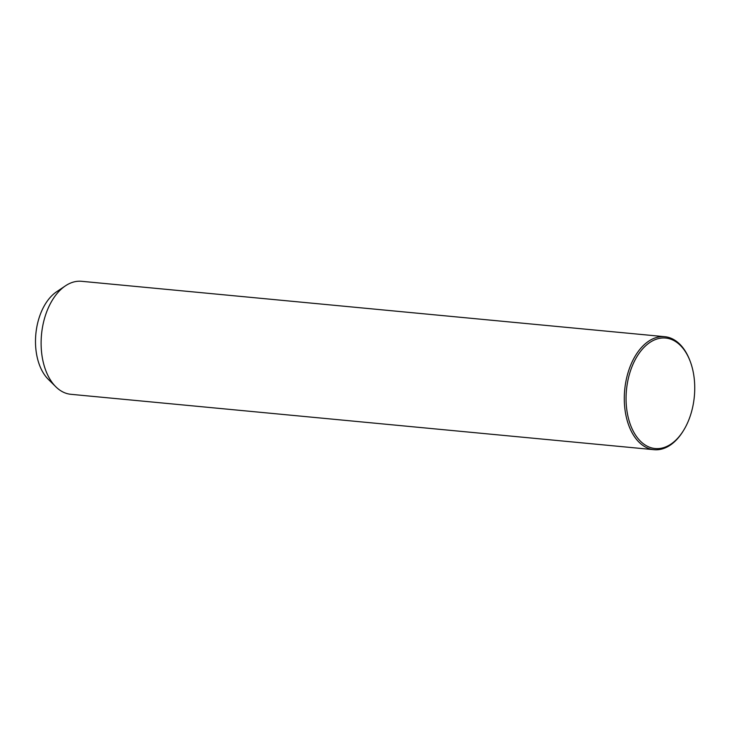 <?xml version="1.0" encoding="UTF-8"?>
<svg xmlns="http://www.w3.org/2000/svg" width="731" height="731" viewBox="0 0 731 731"><rect width="100%" height="100%" fill="white"/><g stroke="black" fill="none" stroke-linecap="round" stroke-linejoin="round"><path stroke-width="1.1" d="M690.119 361.123L689.799 360.301A56.753 34.869 95.4 0 0 664.781 336.699L81.598 281.298A56.753 34.869 95.4 0 0 65.424 285.848A56.753 34.869 95.4 0 0 42.325 328.274A56.753 34.869 95.4 0 0 55.83 386.79A56.753 34.869 95.4 0 0 70.861 394.301L654.044 449.702A56.753 34.869 95.4 0 0 683.065 431.226L683.531 430.477A55.492 34.092 95.4 0 0 693.545 402.607A55.492 34.092 95.4 0 0 690.119 361.123A55.492 34.092 95.4 0 0 655.935 339.348A55.492 34.092 95.4 0 0 627.253 383.976A55.492 34.092 95.4 0 0 642.503 443.05A55.492 34.092 95.4 0 0 683.531 430.477M65.424 285.848L56.57 291.797A49.187 30.218 95.4 0 0 36.55 328.566A49.187 30.218 95.4 0 0 48.255 379.288L55.83 386.79M664.781 336.699A56.753 34.869 95.4 0 0 625.508 383.665A56.753 34.869 95.4 0 0 654.044 449.702"/></g></svg>
